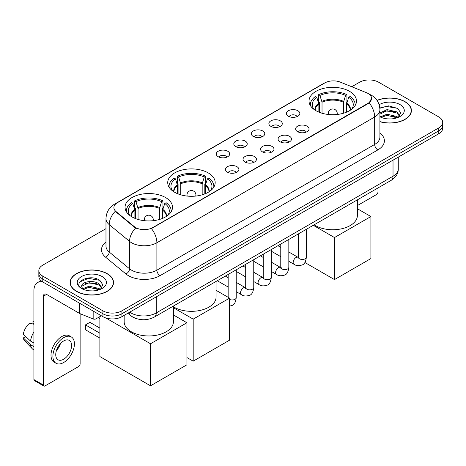 <?xml version="1.0" encoding="UTF-8"?>
<svg xmlns="http://www.w3.org/2000/svg" width="466" height="466" viewBox="0 0 466 466"><rect width="100%" height="100%" fill="white"/><g stroke="black" fill="none" stroke-linecap="round" stroke-linejoin="round"><path stroke-width="0.7" d="M208.226 172.909A23.725 13.7 0 0 0 182.375 169.944A23.725 13.7 0 0 0 167.725 182.596A23.725 13.7 0 0 0 174.674 192.283A23.725 13.7 0 0 0 200.531 195.254A23.725 13.7 0 0 0 215.175 182.596A23.725 13.7 0 0 0 208.226 172.909M165.558 197.543A23.725 13.7 0 0 0 139.701 194.578A23.725 13.7 0 0 0 125.057 207.23A23.725 13.7 0 0 0 132.006 216.917A23.725 13.7 0 0 0 157.863 219.888A23.725 13.7 0 0 0 172.507 207.23A23.725 13.7 0 0 0 165.558 197.543M349.535 91.33A23.725 13.7 0 0 0 323.678 88.359A23.725 13.7 0 0 0 309.028 101.017A23.725 13.7 0 0 0 315.977 110.704A23.725 13.7 0 0 0 341.834 113.669A23.725 13.7 0 0 0 356.484 101.017A23.725 13.7 0 0 0 349.535 91.33M288.378 116.22A6.716 3.879 180 0 1 287.044 115.125A6.716 3.879 180 0 1 289.27 110.308A6.716 3.879 180 0 1 297.873 110.739A6.716 3.879 180 0 1 299.207 115.125A6.716 3.879 180 0 1 288.378 116.22M297.058 116.622A4.031 2.324 0 0 0 295.974 115.492A4.031 2.324 0 0 0 292.007 114.898A4.031 2.324 0 0 0 289.194 116.622M270.839 126.344A6.716 3.879 180 0 1 269.511 125.249A6.716 3.879 180 0 1 271.73 120.432A6.716 3.879 180 0 1 280.34 120.863A6.716 3.879 180 0 1 281.668 125.249A6.716 3.879 180 0 1 270.839 126.344M279.518 126.746A4.031 2.324 0 0 0 278.435 125.616A4.031 2.324 0 0 0 274.468 125.022A4.031 2.324 0 0 0 271.661 126.746M253.306 136.468A6.716 3.879 180 0 1 251.972 135.373A6.716 3.879 180 0 1 254.197 130.556A6.716 3.879 180 0 1 262.801 130.987A6.716 3.879 180 0 1 264.135 135.373A6.716 3.879 180 0 1 253.306 136.468M261.985 136.87A4.031 2.324 0 0 0 260.902 135.74A4.031 2.324 0 0 0 256.935 135.152A4.031 2.324 0 0 0 254.121 136.87M235.767 146.592A6.716 3.879 180 0 1 234.433 145.497A6.716 3.879 180 0 1 236.658 140.68A6.716 3.879 180 0 1 245.262 141.111A6.716 3.879 180 0 1 246.596 145.497A6.716 3.879 180 0 1 235.767 146.592M244.446 146.994A4.031 2.324 0 0 0 243.363 145.864A4.031 2.324 0 0 0 239.396 145.275A4.031 2.324 0 0 0 236.588 146.994M218.234 156.722A6.716 3.879 180 0 1 216.9 155.621A6.716 3.879 180 0 1 219.125 150.803A6.716 3.879 180 0 1 227.728 151.234A6.716 3.879 180 0 1 229.062 155.621A6.716 3.879 180 0 1 218.234 156.722M226.907 157.124A4.031 2.324 0 0 0 225.829 155.988A4.031 2.324 0 0 0 221.857 155.399A4.031 2.324 0 0 0 219.049 157.124M297.588 131.662A6.716 3.879 180 0 1 296.254 130.567A6.716 3.879 180 0 1 298.479 125.75A6.716 3.879 180 0 1 307.082 126.181A6.716 3.879 180 0 1 308.416 130.567A6.716 3.879 180 0 1 297.588 131.662M306.267 132.064A4.031 2.324 0 0 0 305.183 130.934A4.031 2.324 0 0 0 301.217 130.34A4.031 2.324 0 0 0 298.409 132.064M280.054 141.786A6.716 3.879 180 0 1 278.72 140.691A6.716 3.879 180 0 1 280.946 135.874A6.716 3.879 180 0 1 289.549 136.305A6.716 3.879 180 0 1 290.883 140.691A6.716 3.879 180 0 1 280.054 141.786M288.728 142.188A4.031 2.324 0 0 0 287.65 141.058A4.031 2.324 0 0 0 283.678 140.47A4.031 2.324 0 0 0 280.87 142.188M262.515 151.91A6.716 3.879 180 0 1 261.181 150.815A6.716 3.879 180 0 1 263.406 145.998A6.716 3.879 180 0 1 272.01 146.429A6.716 3.879 180 0 1 273.344 150.815A6.716 3.879 180 0 1 262.515 151.91M271.195 152.312A4.031 2.324 0 0 0 270.111 151.182A4.031 2.324 0 0 0 266.144 150.594A4.031 2.324 0 0 0 263.331 152.312M244.982 162.04A6.716 3.879 180 0 1 243.648 160.939A6.716 3.879 180 0 1 245.873 156.122A6.716 3.879 180 0 1 254.477 156.553A6.716 3.879 180 0 1 255.811 160.939A6.716 3.879 180 0 1 244.982 162.04M253.655 162.442A4.031 2.324 0 0 0 252.578 161.306A4.031 2.324 0 0 0 248.605 160.718A4.031 2.324 0 0 0 245.798 162.442M227.443 172.164A6.716 3.879 180 0 1 226.109 171.063A6.716 3.879 180 0 1 228.334 166.245A6.716 3.879 180 0 1 236.938 166.677A6.716 3.879 180 0 1 238.272 171.063A6.716 3.879 180 0 1 227.443 172.164M236.122 172.566A4.031 2.324 0 0 0 235.039 171.43A4.031 2.324 0 0 0 231.072 170.841A4.031 2.324 0 0 0 228.258 172.566M366.404 92.67A12.087 6.978 180 0 1 368.018 93.45A12.087 6.978 180 0 1 371.559 98.384A12.087 6.978 180 0 1 368.018 103.318L152.772 227.589A12.087 6.978 180 0 1 134.325 226.657L116.075 211.611A12.087 6.978 180 0 1 113.885 207.609A12.087 6.978 180 0 1 117.426 202.675L324.86 82.913A12.087 6.978 180 0 1 340.343 82.133L366.404 92.67M137.027 318.831A13.432 7.753 180 0 1 131.604 316.292M379.912 121.725A21.71 12.535 0 0 0 411.414 110.535A21.71 12.535 0 0 0 405.053 101.675A21.71 12.535 0 0 0 377.006 100.371M107.186 273.647A21.71 12.535 0 0 0 83.525 270.927A21.71 12.535 0 0 0 70.127 282.507A21.71 12.535 0 0 0 76.482 291.372A21.71 12.535 0 0 0 100.143 294.093A21.71 12.535 0 0 0 113.547 282.507A21.71 12.535 0 0 0 107.186 273.647M70.349 283.637A21.71 12.535 0 0 0 70.273 283.969M371.559 98.384L369.188 102.829L368.018 103.679L151.409 228.561A15.669 9.046 60 0 1 156.885 242.757A17.906 10.339 180 0 1 131.563 242.757A17.906 10.339 180 0 1 129.554 241.376L109.219 224.612A17.906 10.339 180 0 1 105.98 218.682L105.98 246.095A17.906 10.339 0 0 0 109.219 252.024L129.554 268.795A17.906 10.339 0 0 0 131.563 270.175A17.906 10.339 0 0 0 156.885 270.175L374.664 144.437A17.906 10.339 0 0 0 379.912 137.126L379.912 109.714A17.906 10.339 180 0 1 374.664 117.024A15.669 9.046 -120 0 0 369.188 102.829M105.98 228.655L42.773 265.148A13.432 7.753 0 0 0 38.841 270.63L38.841 276.478A13.432 7.753 0 0 0 42.773 281.959L102.916 316.682L102.916 313.758A13.432 7.753 0 0 0 121.906 313.758L438.768 130.824A13.432 7.753 0 0 0 442.7 125.342A13.432 7.753 0 0 1 438.768 130.824L121.906 313.758A13.432 7.753 0 0 1 102.916 313.758L42.773 279.035L102.916 313.758L102.916 310.834A13.432 7.753 0 0 0 121.906 310.834L438.768 127.9A13.432 7.753 0 0 0 442.7 122.418A13.432 7.753 0 0 0 438.768 116.931L378.625 82.208A13.432 7.753 0 0 0 359.63 82.208L351.766 86.752M38.841 273.554A13.432 7.753 0 0 0 42.773 279.035A13.432 7.753 0 0 1 38.841 273.554M137.039 228.561L134.325 227.187L115.259 211.314A15.669 10.479 129.5 0 0 109.219 224.612L109.219 252.024A4.479 2.994 -50.5 0 1 105.555 257.162A22.385 12.92 180 0 1 105.98 241.994M38.841 270.63A13.432 7.753 0 0 0 42.773 276.111L102.916 310.834M113.401 283.969A21.71 12.535 0 0 0 113.325 283.637M411.268 111.997A21.71 12.535 0 0 0 411.193 111.665M102.916 316.682A13.432 7.753 0 0 0 121.906 316.682L438.768 133.748A13.432 7.753 0 0 0 442.7 128.267L442.7 122.418M379.912 121.579A21.488 12.407 0 0 0 411.193 110.535A21.488 12.407 0 0 0 404.896 101.763A21.488 12.407 0 0 0 377.087 100.493M387.275 118.847L390.648 118.947M380.571 116.704L387.083 114.217L396.857 116.506L398.04 117.455M381.171 117.327L387.083 115.382L397.067 117.811M379.912 115.661A10.118 5.842 0 0 0 381.258 117.409M379.912 112.97L387.083 109.58L396.857 111.863L399.764 115.877M379.912 114.129L387.083 110.739L396.857 113.022L399.531 116.18M379.912 116.785A14.592 8.423 0 0 0 400.02 116.494A14.592 8.423 0 0 0 400.02 104.582A14.592 8.423 0 0 0 379.138 104.728M398.383 117.31L400.673 112.819L397.778 108.462L388.685 105.852L379.819 107.996M380.67 117.158L379.912 116.349M379.848 108.269L386.285 106.411L397.58 108.333M383.069 111.636L386.285 111.054L394.353 111.747M383.069 116.279L386.285 115.696L394.353 116.384M357.375 205.593L376.406 194.607A2.237 1.293 120 0 0 377.99 191.864L377.99 187.949M76.64 291.279A21.488 12.407 0 0 0 100.062 293.97A21.488 12.407 0 0 0 113.325 282.507A21.488 12.407 0 0 0 107.029 273.734A21.488 12.407 0 0 0 83.612 271.049A21.488 12.407 0 0 0 70.349 282.507A21.488 12.407 0 0 0 76.64 291.279M89.408 290.819L92.786 290.918M82.703 288.675L89.216 286.188L98.99 288.477L100.173 289.427M83.303 289.299L89.216 287.353L99.2 289.782M82.802 289.13L81.76 286.677A10.118 5.842 0 0 0 83.391 289.38M101.897 287.848L98.99 283.835C92.915 279.303 80.42 282.099 81.76 286.677L81.719 286.229M81.783 286.817L82.063 286.066L89.216 282.711L98.99 284.994L101.67 288.151M100.516 289.281L102.805 284.79L99.91 280.433C89.676 273.076 71.479 282.775 81.987 288.722L82.505 289.036M102.153 276.554A14.592 8.423 0 0 0 81.515 276.554A14.592 8.423 0 0 0 81.515 288.466A14.592 8.423 0 0 0 102.153 288.466A14.592 8.423 0 0 0 102.153 276.554M79.849 281.901L88.424 278.383L99.718 280.305M85.202 283.608L88.424 283.025L96.485 283.718M85.202 288.25L88.424 287.668L96.485 288.355M318.866 112.12L318.866 104.058L316.763 97.266A20.504 11.836 0 0 0 313.402 108.572A20.504 11.836 0 0 0 313.921 109.341M319.385 112.329L319.385 102.433L318.593 101.972L318.593 94.662A22.385 12.92 0 0 1 346.92 94.662L345.586 95.437A20.504 11.836 0 0 0 319.926 95.437L322.029 102.229L322.029 113.232M343.483 113.232L343.483 102.229L345.586 95.437M314.119 224.822A24.622 14.213 0 0 0 315.348 225.585A24.622 14.213 0 0 0 342.178 228.666A24.622 14.213 0 0 0 357.375 215.531L357.375 199.85M346.92 94.662L346.92 101.972L346.127 102.433L346.127 112.329M316.763 97.266L315.424 96.491A22.385 12.92 0 0 0 310.373 104.669A22.385 12.92 0 0 0 310.438 105.666M319.926 95.437L318.593 94.662M355.075 105.666A22.385 12.92 0 0 0 355.139 104.669A22.385 12.92 0 0 0 350.088 96.491L348.749 97.266L346.797 103.202L346.646 112.12M351.597 109.341A20.504 11.836 0 0 0 352.115 108.572A20.504 11.836 0 0 0 348.749 97.266M334.495 279.588L334.495 237.555L370.901 216.539L370.901 258.572L334.495 279.588L304.88 262.486M334.495 237.555L313.286 225.305M357.375 208.727L370.901 216.539M177.563 193.705L177.563 185.637L175.461 178.845A20.504 11.836 0 0 0 172.094 190.157A20.504 11.836 0 0 0 172.612 190.926M178.082 193.914L178.082 184.018L177.29 183.557L177.29 176.247A22.385 12.92 0 0 1 205.617 176.247L204.283 177.016A20.504 11.836 0 0 0 178.624 177.016L180.726 183.814L180.726 194.817M202.174 194.817L202.174 183.814L204.283 177.016M173.404 306.779A24.622 14.213 0 0 0 174.039 307.164A24.622 14.213 0 0 0 200.875 310.245A24.622 14.213 0 0 0 216.073 297.11L216.073 281.429M205.617 176.247L205.617 183.557L204.819 184.018L204.819 193.914M175.461 178.845L174.121 178.076A22.385 12.92 0 0 0 169.071 186.254A22.385 12.92 0 0 0 169.135 187.25M178.624 177.016L177.29 176.247M213.766 187.25A22.385 12.92 0 0 0 213.836 186.254A22.385 12.92 0 0 0 208.78 178.076L207.446 178.845L205.489 184.781L205.343 193.705M210.288 190.926A20.504 11.836 0 0 0 210.807 190.157A20.504 11.836 0 0 0 207.446 178.845M193.192 361.167L193.192 319.134L229.598 298.118L229.598 340.151L193.192 361.167L186.924 357.55M193.192 319.134L173.404 307.711M216.073 290.312L229.598 298.118M134.89 218.338L134.89 210.277L132.787 203.479A20.504 11.836 0 0 0 129.426 214.791A20.504 11.836 0 0 0 129.944 215.56M135.414 218.548L135.414 208.651L134.616 208.191L134.616 200.881A22.385 12.92 0 0 1 162.949 200.881L161.609 201.656A20.504 11.836 0 0 0 135.956 201.656L138.058 208.448L138.058 219.451M159.506 219.451L159.506 208.448L161.609 201.656M124.16 315.383L124.16 321.75A24.622 14.213 0 0 0 131.371 331.798A24.622 14.213 0 0 0 158.207 334.879A24.622 14.213 0 0 0 173.404 321.75L173.404 306.063M162.949 200.881L162.949 208.191L162.151 208.651L162.151 218.548M132.787 203.479L131.453 202.71A22.385 12.92 0 0 0 126.397 210.888A22.385 12.92 0 0 0 126.467 211.884M135.956 201.656L134.616 200.881M171.098 211.884A22.385 12.92 0 0 0 171.168 210.888A22.385 12.92 0 0 0 166.112 202.71L164.778 203.479L162.82 209.415L162.675 218.338M167.62 215.56A20.504 11.836 0 0 0 168.139 214.791A20.504 11.836 0 0 0 164.778 203.479M99.875 338.106L85.476 329.788L85.476 324.889L99.875 333.207M150.524 385.801L150.524 343.768L186.924 322.752L186.924 364.785L150.524 385.801L99.875 356.56L99.875 316.612M150.524 343.768L105.805 317.952M173.404 314.946L186.924 322.752M85.476 324.889L89.903 322.332L99.875 328.087M96.031 312.709L96.031 318.831L101.332 315.773M42.622 281.872A17.906 10.339 -120 0 0 37.618 282.536A17.906 10.339 -120 0 0 33.907 290.732L33.907 379.551L43.408 385.038L43.408 296.219A4.479 2.586 60 0 1 44.334 294.168A4.479 2.586 60 0 1 46.571 294.39L79.669 313.496L79.669 303.261M43.408 385.038A2.237 1.293 120 0 0 43.868 386.058L34.373 380.576A2.237 1.293 -60 0 1 33.907 379.551M43.868 386.058A2.237 1.293 120 0 0 44.986 385.947L78.538 366.579A2.237 1.293 120 0 0 80.123 363.835L80.123 313.705M96.031 318.831A2.237 1.293 180 0 1 93.165 318.977L79.966 313.641A2.237 1.293 180 0 1 79.669 313.496M63.661 359.228A11.19 6.46 120 0 0 70.978 349.366A11.19 6.46 120 0 0 69.259 340.401A11.19 6.46 120 0 0 63.661 340.955A11.19 6.46 120 0 0 56.351 350.816A11.19 6.46 120 0 0 58.069 359.787A11.19 6.46 120 0 0 63.661 359.228M56.433 350.554A11.19 6.46 120 0 0 60.452 343.599M33.907 321.499L32.958 321.214L32.958 323.462L33.907 324.01M71.275 336.912L69.376 335.817A15.221 8.79 120 0 0 61.762 336.568A15.221 8.79 120 0 0 51.819 349.983A15.221 8.79 120 0 0 54.155 362.175L56.054 363.276A15.221 8.79 120 0 0 63.661 362.519A15.221 8.79 120 0 0 73.605 349.11A15.221 8.79 120 0 0 71.275 336.912A15.221 8.79 120 0 0 63.661 337.664A15.221 8.79 120 0 0 53.718 351.079A15.221 8.79 120 0 0 56.054 363.276M33.907 331.967A14.772 8.528 120 0 0 30.546 341.065L23.3 334.285A11.638 6.722 120 0 1 29.795 323.037L33.907 324.289M33.907 343.011L30.546 341.065M27.22 337.955L25.246 336.819L23.3 337.943L30.546 344.724L33.907 346.663M30.546 344.724A14.772 8.528 120 0 0 32.37 348.848A14.772 8.528 120 0 0 33.488 349.727L33.907 349.972M33.907 320.946A11.638 6.722 120 0 0 32.958 321.214M23.3 337.943A11.638 6.722 120 0 0 24.675 340.838L32.37 348.848M116.075 211.611L116.075 212.141M134.325 226.657L134.325 227.187M152.772 227.589L152.772 227.95M368.018 103.318L368.018 103.679M160.054 275.656A4.479 2.586 60 0 1 156.885 270.175L156.885 242.757L374.664 117.024L374.664 144.437A4.479 2.586 60 0 0 377.833 149.924L160.054 275.656A22.385 12.92 180 0 1 128.395 275.656A22.385 12.92 180 0 1 125.89 273.932L105.555 257.162M379.912 109.714C379.609 103.277 376.778 98.448 371.419 95.233L369.159 94.132A15.669 7.34 112 0 0 368.95 94.05M116.092 203.59A15.669 9.046 -120 0 0 114.473 204.201C109.114 207.417 106.283 212.24 105.98 218.682M114.473 204.201L323.544 83.49A15.669 9.046 60 0 1 324.732 82.989M135.658 228.02A15.669 10.479 129.5 0 0 129.554 241.376L129.554 268.795A4.479 2.994 -50.5 0 1 125.89 273.932M379.912 133.031A22.385 12.92 180 0 1 377.833 149.924M121.906 310.834L121.906 316.682M438.768 127.9L438.768 133.748M42.773 276.111L42.773 281.959M129.729 312.168A17.906 10.339 0 0 0 130.929 312.936A17.906 10.339 0 0 0 156.25 312.936L393.024 176.235A17.906 10.339 0 0 0 398.273 168.925C398.401 173.369 396.036 177.173 391.172 180.336L154.397 317.037A8.953 5.167 60 0 0 156.25 312.936L156.25 296.854M393.024 160.153L393.024 176.235A8.953 5.167 60 0 1 391.172 180.336M129 312.587A8.953 5.988 129.5 0 0 130.562 315.499L127.841 313.257M318.866 104.058A17.551 10.13 0 0 0 315.208 110.232M343.483 102.229A17.551 10.13 0 0 0 322.029 102.229M318.715 103.202A17.76 10.252 0 0 0 315.033 110.122M343.628 101.372A17.76 10.252 0 0 0 321.884 101.372M350.479 110.122A17.76 10.252 0 0 0 346.797 103.202M350.304 110.232A17.551 10.13 0 0 0 346.646 104.058M328.681 114.508A4.479 2.586 180 0 1 328.28 113.442L328.28 114.467M337.233 114.467L337.233 113.442A4.479 2.586 180 0 1 336.836 114.508M177.563 185.637A17.551 10.13 0 0 0 173.905 191.817M202.174 183.814A17.551 10.13 0 0 0 180.726 183.814M177.412 184.781A17.76 10.252 0 0 0 173.731 191.707M202.326 182.952A17.76 10.252 0 0 0 180.581 182.952M209.176 191.707A17.76 10.252 0 0 0 205.489 184.781M209.001 191.817A17.551 10.13 0 0 0 205.343 185.637M187.373 196.093A4.479 2.586 180 0 1 186.977 195.027L186.977 196.046M195.93 196.046L195.93 195.027A4.479 2.586 180 0 1 195.528 196.093M134.89 210.277A17.551 10.13 0 0 0 131.231 216.451M159.506 208.448A17.551 10.13 0 0 0 138.058 208.448M134.744 209.415A17.76 10.252 0 0 0 131.057 216.34M159.657 207.586A17.76 10.252 0 0 0 137.907 207.586M166.502 216.34A17.76 10.252 0 0 0 162.82 209.415M166.333 216.451A17.551 10.13 0 0 0 162.675 210.277M144.705 220.727A4.479 2.586 180 0 1 144.303 219.661L144.303 220.686M153.256 220.686L153.256 219.661A4.479 2.586 180 0 1 152.86 220.727M306.366 229.301L306.366 257.145A4.031 2.324 180 0 1 305.003 258.886A4.031 2.324 180 0 1 299.487 258.787A4.031 2.324 180 0 1 298.31 257.145L298.176 258.013L298.537 257.715M306.366 257.145C305.812 261.822 304.362 264.438 302.02 264.985C298.689 266.016 296.015 265.783 293.994 264.286A4.031 2.324 -60 0 1 293.376 261.059A4.031 2.324 -60 0 1 296.003 257.512A4.031 2.324 -60 0 1 296.184 257.413A4.031 2.324 -60 0 1 298.019 257.308L298.84 257.634M288.827 239.425L288.827 267.268A4.031 2.324 180 0 1 287.464 269.016A4.031 2.324 180 0 1 281.953 268.911A4.031 2.324 180 0 1 280.771 267.268L280.643 268.136L281.004 267.839M288.827 267.268C288.279 271.946 286.829 274.561 284.481 275.109C281.155 276.14 278.482 275.907 276.454 274.416A4.031 2.324 -60 0 1 275.837 271.183A4.031 2.324 -60 0 1 278.47 267.635A4.031 2.324 -60 0 1 278.651 267.536A4.031 2.324 -60 0 1 280.485 267.437L281.301 267.758M271.294 249.549L271.294 277.392A4.031 2.324 180 0 1 269.93 279.14A4.031 2.324 180 0 1 264.414 279.041A4.031 2.324 180 0 1 263.238 277.392L263.104 278.266L263.465 277.963M271.294 277.392C270.74 282.07 269.29 284.685 266.948 285.233C263.616 286.264 260.943 286.031 258.921 284.54A4.031 2.324 -60 0 1 258.304 281.307A4.031 2.324 -60 0 1 260.931 277.759A4.031 2.324 -60 0 1 261.111 277.66A4.031 2.324 -60 0 1 262.946 277.561L263.768 277.882M253.754 259.673L253.754 287.516A4.031 2.324 180 0 1 252.391 289.264A4.031 2.324 180 0 1 246.881 289.165A4.031 2.324 180 0 1 245.699 287.516L245.57 288.39L245.931 288.093M253.754 287.516C253.207 292.194 251.756 294.809 249.409 295.357C246.083 296.388 243.403 296.155 241.382 294.663A4.031 2.324 -60 0 1 240.765 291.436A4.031 2.324 -60 0 1 243.398 287.883A4.031 2.324 -60 0 1 243.578 287.784A4.031 2.324 -60 0 1 245.413 287.685L246.229 288.005M236.221 269.797L236.221 297.64A4.031 2.324 180 0 1 234.858 299.388A4.031 2.324 180 0 1 229.598 299.422M43.408 296.219L46.571 294.39M79.966 303.436L79.966 313.641M93.165 318.977L93.165 311.055M323.544 83.49L326.416 82.156M154.397 317.037C147.192 320.655 139.986 320.655 132.781 317.037L130.562 315.499M398.273 168.925L398.273 157.129M411.193 112.335L411.193 110.535M113.325 284.307L113.325 282.507M70.349 284.307L70.349 282.507M310.373 105.561L310.373 104.669M355.139 105.561L355.139 104.669M337.233 113.442A4.479 4.479 0 0 0 330.516 109.568A4.479 4.479 0 0 0 328.28 113.442M169.071 187.14L169.071 186.254M213.836 187.14L213.836 186.254M195.93 195.027A4.479 4.479 0 0 0 189.213 191.147A4.479 4.479 0 0 0 186.977 195.027M126.397 211.774L126.397 210.888M171.168 211.774L171.168 210.888M153.256 219.661A4.479 4.479 0 0 0 146.545 215.781A4.479 4.479 0 0 0 144.303 219.661M99.875 318.662L98.099 317.637M293.994 264.286L288.827 261.31M280.771 256.655L271.294 251.186M298.31 233.949L298.31 257.145M298.019 257.308L288.827 252.001M280.771 247.353L277.934 245.716M276.454 274.416L271.294 271.433M263.238 266.779L253.754 261.31M280.771 244.073L280.771 267.268M280.485 267.437L271.294 262.131M263.238 257.477L260.401 255.84M258.921 284.54L253.754 281.557M245.699 276.903L236.221 271.433M263.238 254.203L263.238 277.392M262.946 277.561L253.754 272.255M245.699 267.601L242.862 265.964M241.382 294.663L236.221 291.681M228.159 287.027L217.267 280.742M245.699 264.327L245.699 287.516M245.413 287.685L236.221 282.379M228.159 277.724L225.323 276.088M236.221 297.64C235.668 302.323 234.217 304.933 231.876 305.48L229.598 306.139M228.159 274.451L228.159 297.291M37.618 282.536L40.921 280.625"/></g></svg>

